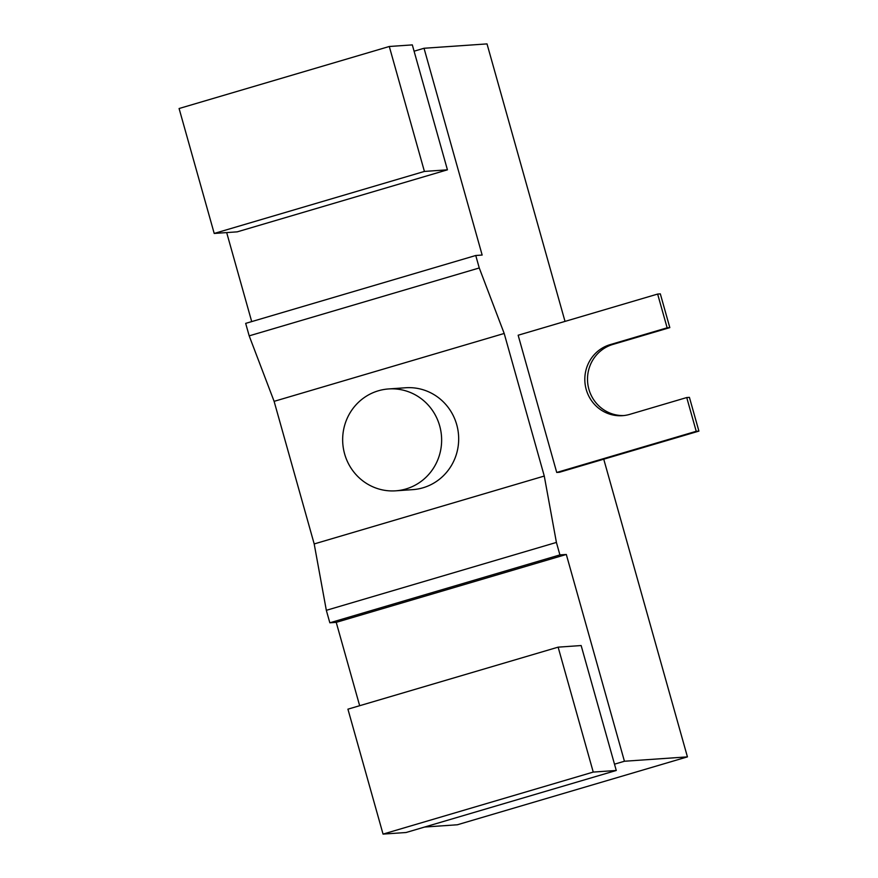 <?xml version="1.0" encoding="UTF-8"?>
<svg xmlns="http://www.w3.org/2000/svg" width="878" height="878" viewBox="0 0 878 878"><rect width="100%" height="100%" fill="white"/><g stroke="black" fill="none" stroke-linecap="round" stroke-linejoin="round"><path stroke-width="1.32" d="M603.746 459.194L687.43 756.88L624.434 761.248L566.31 554.468L559.912 554.907L556.411 542.428L544.272 476.052L504.191 333.464L479.256 267.966L475.755 255.498L482.154 255.048L424.03 48.268L487.016 43.9L565.015 321.392M612.855 344.439L669.815 327.626L667.137 327.812L657.644 294.064L518.152 335.231L556.729 472.463L696.221 431.296L686.739 397.547L629.767 414.361A36.272 35.142 -94 0 1 622.48 415.678A36.272 35.142 -94 0 1 585.363 385.716A36.272 35.142 -94 0 1 610.166 344.626L612.855 344.439A36.272 35.142 -94 0 0 587.942 384.849A36.272 35.142 -94 0 0 623.819 415.557M686.739 397.547L689.417 397.361L698.91 431.109L559.407 472.276L556.729 472.463M424.03 48.268L414.087 51.198L412.32 44.899L389.294 46.49L179.09 108.521L214.21 233.449L424.414 171.429L389.294 46.49M383.049 834.1L406.064 832.509L616.268 770.478L581.148 645.549L558.134 647.152L347.929 709.172L383.049 834.1L593.243 772.08L558.134 647.152M414.087 51.198L447.429 169.827L424.414 171.429M251.701 321.6L226.678 232.582M214.21 233.449L237.236 231.847L447.429 169.827M475.755 255.498L245.675 323.378L249.187 335.857L479.256 267.966M504.191 333.464L274.112 401.345L249.187 335.857M544.272 476.052L314.192 543.943L274.112 401.345M395.682 490.824L412.726 489.639A51.067 49.475 -94 0 0 422.987 487.795A51.067 49.475 -94 0 0 457.91 429.935A51.067 49.475 -94 0 0 405.658 387.758L388.614 388.943A51.067 49.475 -94 0 0 378.352 390.787A51.067 49.475 -94 0 0 343.43 448.658A51.067 49.475 -94 0 0 395.682 490.824A51.067 49.475 -94 0 0 405.943 488.969A51.067 49.475 -94 0 0 440.866 431.109A51.067 49.475 -94 0 0 388.614 388.943M556.411 542.428L326.331 610.32L314.192 543.943M559.912 554.907L329.843 622.798L326.331 610.32M566.31 554.468L336.23 622.348L329.843 622.798M359.662 705.703L336.23 622.348M624.434 761.248L614.501 764.178M616.268 770.478L593.243 772.08M687.43 756.88L457.35 824.771L424.579 827.043M669.815 327.626L660.333 293.878L657.644 294.064M698.91 431.109L696.221 431.296M667.137 327.812L610.166 344.626"/></g></svg>
